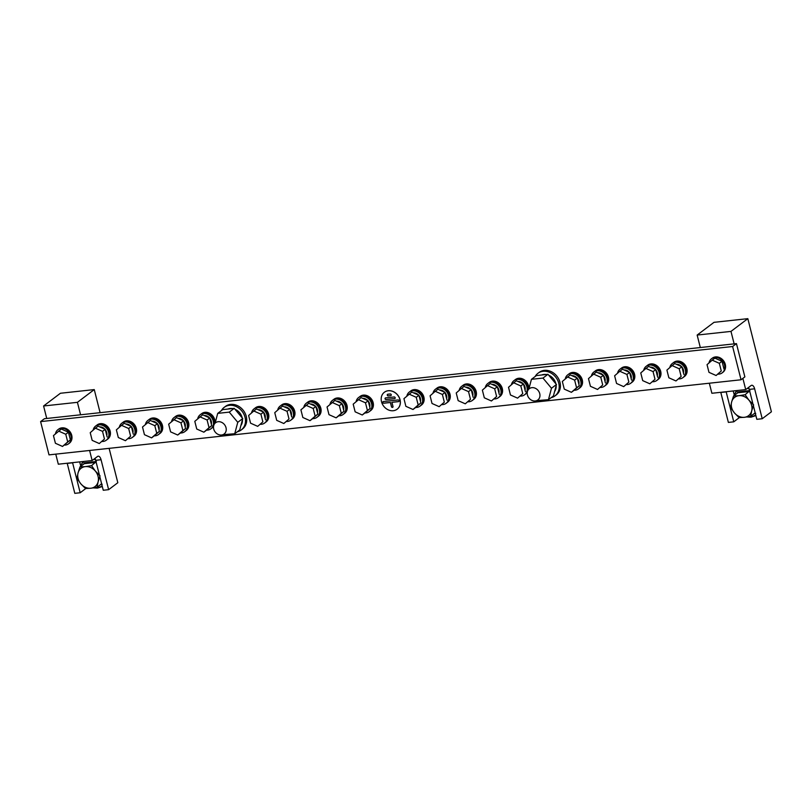 <?xml version="1.0" encoding="UTF-8"?>
<svg xmlns="http://www.w3.org/2000/svg" width="812" height="812" viewBox="0 0 812 812"><rect width="100%" height="100%" fill="white"/><g stroke="black" fill="none" stroke-linecap="round" stroke-linejoin="round"><path stroke-width="1.22" d="M49.014 454.872L741.041 379.772L732.617 346.511L40.6 421.611L49.014 454.872M741.041 379.772L744.868 376.88L736.454 343.618L44.427 418.718L40.6 421.611M732.617 346.511L736.454 343.618M748.522 387.476A5.308 2.578 -96.2 0 1 749.253 389.384L756.825 419.317L762.214 418.738L754.632 388.806A5.308 2.578 83.8 0 0 751.77 385.264A5.308 2.578 83.8 0 0 751.08 385.548L745.71 389.598L742.878 378.382M734.139 343.862L730.983 331.397L697.153 335.062L714.002 322.334L747.832 318.659L771.4 411.796L762.214 418.738M745.71 389.598L711.88 393.272L709.333 383.213M700.309 347.536L697.153 335.062M739.356 417.591L733.764 421.824L728.374 422.413L720.802 392.47A5.308 2.578 83.8 0 0 720.762 392.308M733.764 421.824L726.182 391.892A5.308 2.578 83.8 0 0 726.141 391.729M730.983 331.397L747.832 318.659M733.246 390.958L734.068 394.206M94.953 458.404A5.308 2.578 -96.2 0 1 95.674 460.313L103.256 490.255L108.635 489.666L101.064 459.734A5.308 2.578 83.8 0 0 98.191 456.192A5.308 2.578 83.8 0 0 97.501 456.476L92.142 460.526L89.594 450.467M80.571 414.8L77.414 402.326L43.584 405.99L60.423 393.262L94.263 389.587L100.099 412.679M92.142 460.526L58.312 464.2L55.764 454.141M46.741 418.464L43.584 405.99M85.788 488.519L80.185 492.752L74.805 493.341L67.234 463.398A5.308 2.578 83.8 0 0 67.183 463.236M80.185 492.752L72.613 462.82A5.308 2.578 83.8 0 0 72.572 462.657M77.414 402.326L94.263 389.587M108.635 489.666L117.821 482.724L109.123 448.346M79.667 461.886L80.489 465.134M64.321 445.088A8.841 7.43 -127.1 0 0 65.366 445.047A8.841 7.43 -127.1 0 0 68.594 443.788A8.841 7.43 -127.1 0 0 70.258 434.004A8.841 7.43 -127.1 0 0 61.164 428.421A8.841 7.43 -127.1 0 0 57.936 429.68A8.841 7.43 -127.1 0 0 55.429 433.882M68.594 443.788L69.365 443.21A8.841 7.43 -127.1 0 0 71.03 433.425A8.841 7.43 -127.1 0 0 61.925 427.843A8.841 7.43 -127.1 0 0 58.697 429.101L57.936 429.68M58.637 431.081L65.762 434.247L67.711 441.931L62.524 446.438L55.409 443.271L53.46 435.587L61.326 429.051L68.441 432.228L65.762 434.247M68.441 432.228L70.39 439.911L67.711 441.931M70.39 439.911L62.524 446.438M717.899 374.159A8.841 7.43 -127.1 0 0 718.945 374.119A8.841 7.43 -127.1 0 0 722.172 372.86A8.841 7.43 -127.1 0 0 723.837 363.076A8.841 7.43 -127.1 0 0 714.733 357.493A8.841 7.43 -127.1 0 0 711.505 358.752A8.841 7.43 -127.1 0 0 708.998 362.954M722.172 372.86L722.934 372.282A8.841 7.43 -127.1 0 0 724.598 362.497A8.841 7.43 -127.1 0 0 715.504 356.915A8.841 7.43 -127.1 0 0 712.276 358.173L711.505 358.752M716.103 375.509L708.977 372.343L707.039 364.659L712.215 360.152L719.341 363.319L721.279 371.003L716.103 375.509L721.279 371.003M719.341 363.319L722.02 361.299L714.895 358.122L712.215 360.152M722.02 361.299L723.959 368.983M213.718 429.03A7.075 5.938 -127.1 0 0 224.132 434.004A7.075 5.938 -127.1 0 0 226.02 427.691A7.075 5.938 -127.1 0 0 215.606 422.717A7.075 5.938 -127.1 0 0 213.718 429.03M237.398 431.72A14.149 11.886 -127.1 0 0 241.265 429.934A14.149 11.886 -127.1 0 0 245.041 417.307A14.149 11.886 -127.1 0 0 224.203 407.35A14.149 11.886 -127.1 0 0 221.422 410.578M241.265 429.934L242.494 429A14.149 11.886 -127.1 0 0 246.259 416.383A14.149 11.886 -127.1 0 0 225.431 406.426L224.203 407.35M227.979 409.045A10.789 9.064 52.9 0 1 232.506 408.548M234.983 409.248A10.789 9.064 52.9 0 1 242.118 417.622A10.789 9.064 52.9 0 1 242.169 417.855M242.443 419.692A10.789 9.064 52.9 0 1 240.89 425.539M535.341 388.278A7.075 5.938 -127.1 0 0 529.322 388.674A7.075 5.938 -127.1 0 0 527.374 394.713A7.075 5.938 -127.1 0 0 531.83 400.346A7.075 5.938 -127.1 0 0 537.848 399.961A7.075 5.938 -127.1 0 0 539.797 393.911A7.075 5.938 -127.1 0 0 535.341 388.278M551.115 397.677A14.149 11.886 -127.1 0 0 554.982 395.88A14.149 11.886 -127.1 0 0 558.757 383.254A14.149 11.886 -127.1 0 0 537.92 373.307A14.149 11.886 -127.1 0 0 535.138 376.535M554.982 395.88L556.21 394.957A14.149 11.886 -127.1 0 0 559.976 382.33A14.149 11.886 -127.1 0 0 539.148 372.383L537.92 373.307M555.885 383.812A10.789 9.064 -127.1 0 0 555.834 383.579A10.789 9.064 -127.1 0 0 548.699 375.205M546.222 374.505A10.789 9.064 -127.1 0 0 541.695 374.992M554.606 391.496A10.789 9.064 -127.1 0 0 556.159 385.649M211.343 424.179A6.628 5.572 -127.1 0 0 209.861 418.302M209.466 417.835A6.628 5.572 -127.1 0 0 204.279 415.531M206.542 430.167L203.863 432.197L196.737 429.02L194.799 421.337L202.655 414.81L209.78 417.977L211.719 425.661L206.542 430.167A8.841 7.43 -127.1 0 0 207.618 430.106A8.841 7.43 -127.1 0 0 210.846 428.848L211.617 428.269A8.841 7.43 -127.1 0 0 213.282 418.484A8.841 7.43 -127.1 0 0 204.177 412.902A8.841 7.43 -127.1 0 0 200.95 414.161L201.721 413.582A8.841 7.43 -127.1 0 1 204.949 412.323A8.841 7.43 -127.1 0 1 214.916 423.346M210.846 428.848A8.841 7.43 -127.1 0 0 212.511 419.063A8.841 7.43 -127.1 0 0 203.416 413.481A8.841 7.43 -127.1 0 0 200.188 414.739L200.95 414.161A8.841 7.43 -127.1 0 1 204.177 412.902A8.841 7.43 -127.1 0 1 213.282 418.484A8.841 7.43 -127.1 0 1 211.617 428.269L212.379 427.691A8.841 7.43 -127.1 0 0 213.526 426.564M200.188 414.739A8.841 7.43 -127.1 0 0 197.702 418.809M199.975 416.83L207.101 420.007L209.039 427.68L203.863 432.197M209.78 417.977L207.101 420.007M211.719 425.661L209.039 427.68M369.744 406.995A6.628 5.572 -127.1 0 0 368.252 401.108M367.856 400.651A6.628 5.572 -127.1 0 0 362.68 398.337M364.933 412.973L362.253 415.003L355.138 411.826L353.19 404.153L361.046 397.616L368.171 400.793L370.12 408.466L364.933 412.973A8.841 7.43 -127.1 0 0 366.019 412.912A8.841 7.43 -127.1 0 0 369.247 411.654L370.008 411.075A8.841 7.43 -127.1 0 0 371.673 401.29A8.841 7.43 -127.1 0 0 362.578 395.708A8.841 7.43 -127.1 0 0 359.351 396.966L360.112 396.388A8.841 7.43 -127.1 0 1 363.34 395.129A8.841 7.43 -127.1 0 1 372.444 400.712A8.841 7.43 -127.1 0 1 370.779 410.496L370.008 411.075A8.841 7.43 -127.1 0 0 371.673 401.29A8.841 7.43 -127.1 0 0 362.578 395.708A8.841 7.43 -127.1 0 0 359.351 396.966L358.579 397.545A8.841 7.43 -127.1 0 0 356.092 401.615M369.247 411.654A8.841 7.43 -127.1 0 0 370.911 401.869A8.841 7.43 -127.1 0 0 361.807 396.286A8.841 7.43 -127.1 0 0 358.579 397.545M358.366 399.636L365.491 402.813L367.44 410.496L362.253 415.003M368.171 400.793L365.491 402.813M370.12 408.466L367.44 410.496M525.059 390.136A6.628 5.572 -127.1 0 0 523.578 384.259M523.182 383.792A6.628 5.572 -127.1 0 0 517.995 381.488M520.289 396.094A8.841 7.43 -127.1 0 0 521.334 396.063A8.841 7.43 -127.1 0 0 524.562 394.805L525.334 394.226A8.841 7.43 -127.1 0 0 526.998 384.441A8.841 7.43 -127.1 0 0 517.894 378.849A8.841 7.43 -127.1 0 0 514.666 380.107L515.437 379.529A8.841 7.43 -127.1 0 1 518.665 378.27A8.841 7.43 -127.1 0 1 528.632 389.303M524.562 394.805A8.841 7.43 -127.1 0 0 526.227 385.02A8.841 7.43 -127.1 0 0 517.132 379.427A8.841 7.43 -127.1 0 0 513.905 380.686L514.666 380.107A8.841 7.43 -127.1 0 1 517.894 378.849A8.841 7.43 -127.1 0 1 526.998 384.441A8.841 7.43 -127.1 0 1 525.334 394.226L526.095 393.647A8.841 7.43 -127.1 0 0 527.242 392.521M513.905 380.686A8.841 7.43 -127.1 0 0 511.418 384.766M517.579 398.144L510.454 394.977L508.515 387.294L513.692 382.787L520.817 385.954L522.755 393.637L517.579 398.144L522.755 393.637M520.817 385.954L523.496 383.934L516.371 380.757L513.692 382.787M523.496 383.934L525.435 391.617M675.97 380.96L668.855 377.783L666.906 370.099L672.082 365.593L679.208 368.77L681.156 376.453L675.97 380.96L681.156 376.453M679.208 368.77L681.887 366.74L674.762 363.573L672.082 365.593M681.887 366.74L683.836 374.423M678.68 378.91A8.841 7.43 -127.1 0 0 679.735 378.869A8.841 7.43 -127.1 0 0 682.963 377.61A8.841 7.43 -127.1 0 0 684.628 367.826A8.841 7.43 -127.1 0 0 675.523 362.243A8.841 7.43 -127.1 0 0 672.295 363.502A8.841 7.43 -127.1 0 0 669.809 367.572M676.294 361.665A8.841 7.43 -127.1 0 0 673.067 362.923A8.841 7.43 52.9 0 1 676.294 361.665A8.841 7.43 52.9 0 1 685.389 367.247A8.841 7.43 52.9 0 1 683.724 377.032A8.841 7.43 -127.1 0 0 685.389 367.247A8.841 7.43 -127.1 0 0 676.294 361.665M672.295 363.502L673.828 362.345A8.841 7.43 52.9 0 1 677.056 361.086A8.841 7.43 52.9 0 1 686.16 366.669A8.841 7.43 52.9 0 1 684.496 376.453L682.963 377.61M683.46 372.941A6.628 5.572 -127.1 0 0 681.968 367.065M681.572 366.608A6.628 5.572 -127.1 0 0 676.396 364.294M646.149 366.334L646.92 365.755A8.841 7.43 52.9 0 1 650.148 364.497A8.841 7.43 -127.1 0 0 646.92 365.755L647.682 365.177A8.841 7.43 52.9 0 1 650.909 363.918A8.841 7.43 52.9 0 1 660.014 369.501A8.841 7.43 52.9 0 1 658.349 379.295L657.588 379.874A8.841 7.43 -127.1 0 0 659.253 370.089A8.841 7.43 -127.1 0 0 650.148 364.497A8.841 7.43 52.9 0 1 659.253 370.089A8.841 7.43 52.9 0 1 657.588 379.874L656.817 380.452A8.841 7.43 -127.1 0 0 658.481 370.668A8.841 7.43 -127.1 0 0 649.377 365.075A8.841 7.43 -127.1 0 0 646.149 366.334A8.841 7.43 -127.1 0 0 643.672 370.414M620.013 369.176L620.774 368.597A8.841 7.43 52.9 0 1 624.002 367.339A8.841 7.43 -127.1 0 0 620.774 368.597L621.545 368.019A8.841 7.43 52.9 0 1 624.773 366.76A8.841 7.43 52.9 0 1 633.867 372.343A8.841 7.43 52.9 0 1 632.203 382.127L631.442 382.706A8.841 7.43 -127.1 0 0 633.106 372.921A8.841 7.43 -127.1 0 0 624.002 367.339A8.841 7.43 52.9 0 1 633.106 372.921A8.841 7.43 52.9 0 1 631.442 382.706L630.67 383.284A8.841 7.43 -127.1 0 0 632.335 373.5A8.841 7.43 -127.1 0 0 623.24 367.917A8.841 7.43 -127.1 0 0 620.013 369.176A8.841 7.43 -127.1 0 0 617.526 373.246M593.866 372.008L594.638 371.429A8.841 7.43 52.9 0 1 597.865 370.17A8.841 7.43 -127.1 0 0 594.638 371.429L595.399 370.851A8.841 7.43 52.9 0 1 598.627 369.592A8.841 7.43 52.9 0 1 607.731 375.185A8.841 7.43 52.9 0 1 606.067 384.969L605.295 385.548A8.841 7.43 -127.1 0 0 606.96 375.763A8.841 7.43 -127.1 0 0 597.865 370.17A8.841 7.43 52.9 0 1 606.96 375.763A8.841 7.43 52.9 0 1 605.295 385.548L604.534 386.126A8.841 7.43 -127.1 0 0 606.199 376.342A8.841 7.43 -127.1 0 0 597.094 370.749A8.841 7.43 -127.1 0 0 593.866 372.008A8.841 7.43 -127.1 0 0 591.38 376.088M567.72 374.85L568.491 374.271A8.841 7.43 52.9 0 1 571.719 373.012A8.841 7.43 -127.1 0 0 568.491 374.271L569.253 373.693A8.841 7.43 52.9 0 1 572.48 372.434A8.841 7.43 52.9 0 1 581.585 378.016A8.841 7.43 52.9 0 1 579.92 387.801L579.159 388.38A8.841 7.43 -127.1 0 0 580.824 378.595A8.841 7.43 -127.1 0 0 571.719 373.012A8.841 7.43 52.9 0 1 580.824 378.595A8.841 7.43 52.9 0 1 579.159 388.38L578.388 388.958A8.841 7.43 -127.1 0 0 580.052 379.174A8.841 7.43 -127.1 0 0 570.948 373.591A8.841 7.43 -127.1 0 0 567.72 374.85A8.841 7.43 -127.1 0 0 565.243 378.92M652.533 381.741A8.841 7.43 -127.1 0 0 653.589 381.711A8.841 7.43 -127.1 0 0 656.817 380.452M626.397 384.583A8.841 7.43 -127.1 0 0 627.443 384.543A8.841 7.43 -127.1 0 0 630.67 383.284M600.251 387.415A8.841 7.43 -127.1 0 0 601.306 387.385A8.841 7.43 -127.1 0 0 604.534 386.126M574.084 390.278L571.404 392.308L564.279 389.131L562.33 381.447L570.197 374.921L577.322 378.087L579.26 385.771L574.084 390.278A8.841 7.43 -127.1 0 0 575.16 390.217A8.841 7.43 -127.1 0 0 578.388 388.958M649.833 383.792L642.708 380.625L640.759 372.941L645.946 368.435L653.061 371.602L655.01 379.285L649.833 383.792L655.01 379.285M653.061 371.602L655.751 369.582L648.626 366.405L645.946 368.435M655.751 369.582L657.69 377.265M623.687 386.634L616.562 383.457L614.623 375.773L619.8 371.267L626.925 374.444L628.864 382.127L623.687 386.634L628.864 382.127M626.925 374.444L629.604 372.414L622.479 369.247L619.8 371.267M629.604 372.414L631.543 380.097M597.541 389.466L590.425 386.299L588.477 378.615L593.653 374.109L600.778 377.275L602.727 384.959L597.541 389.466L602.727 384.959M600.778 377.275L603.458 375.256L596.333 372.079L593.653 374.109M603.458 375.256L605.407 382.939M567.517 376.941L574.632 380.117L576.581 387.801L571.404 392.308M577.322 378.087L574.632 380.117M579.26 385.771L576.581 387.801M657.314 375.783A6.628 5.572 -127.1 0 0 655.832 369.896M655.436 369.44A6.628 5.572 -127.1 0 0 650.25 367.136M631.168 378.615A6.628 5.572 -127.1 0 0 629.686 372.738M629.29 372.282A6.628 5.572 -127.1 0 0 624.103 369.967M605.031 381.457A6.628 5.572 -127.1 0 0 603.539 375.58M603.143 375.114A6.628 5.572 -127.1 0 0 597.967 372.809M578.885 384.289A6.628 5.572 -127.1 0 0 577.403 378.412M577.007 377.956A6.628 5.572 -127.1 0 0 571.821 375.641M494.143 398.936A8.841 7.43 -127.1 0 0 495.198 398.895A8.841 7.43 -127.1 0 0 498.426 397.636A8.841 7.43 -127.1 0 0 500.09 387.852A8.841 7.43 -127.1 0 0 490.986 382.269A8.841 7.43 -127.1 0 0 487.758 383.528A8.841 7.43 -127.1 0 0 485.272 387.598M498.426 397.636L499.187 397.058A8.841 7.43 -127.1 0 0 500.852 387.273A8.841 7.43 -127.1 0 0 491.747 381.691A8.841 7.43 -127.1 0 0 488.519 382.949L489.291 382.371A8.841 7.43 -127.1 0 1 492.519 381.112A8.841 7.43 -127.1 0 1 501.613 386.695A8.841 7.43 -127.1 0 1 499.948 396.479L499.187 397.058A8.841 7.43 -127.1 0 0 500.852 387.273A8.841 7.43 -127.1 0 0 491.747 381.691A8.841 7.43 -127.1 0 0 488.519 382.949L487.758 383.528M467.996 401.767A8.841 7.43 -127.1 0 0 469.052 401.737A8.841 7.43 -127.1 0 0 472.279 400.478A8.841 7.43 -127.1 0 0 473.944 390.694A8.841 7.43 -127.1 0 0 464.84 385.101A8.841 7.43 -127.1 0 0 461.612 386.36A8.841 7.43 -127.1 0 0 459.135 390.44M472.279 400.478L473.041 399.9A8.841 7.43 -127.1 0 0 474.705 390.115A8.841 7.43 -127.1 0 0 465.611 384.523A8.841 7.43 -127.1 0 0 462.383 385.781L463.144 385.203A8.841 7.43 -127.1 0 1 466.372 383.944A8.841 7.43 -127.1 0 1 475.477 389.537A8.841 7.43 -127.1 0 1 473.812 399.321L473.041 399.9A8.841 7.43 -127.1 0 0 474.705 390.115A8.841 7.43 -127.1 0 0 465.611 384.523A8.841 7.43 -127.1 0 0 462.383 385.781L461.612 386.36M441.86 404.609A8.841 7.43 -127.1 0 0 442.905 404.569A8.841 7.43 -127.1 0 0 446.133 403.31A8.841 7.43 -127.1 0 0 447.798 393.526A8.841 7.43 -127.1 0 0 438.703 387.943A8.841 7.43 -127.1 0 0 435.476 389.202A8.841 7.43 -127.1 0 0 432.989 393.272M446.133 403.31L446.904 402.732A8.841 7.43 -127.1 0 0 448.569 392.947A8.841 7.43 -127.1 0 0 439.465 387.365A8.841 7.43 -127.1 0 0 436.237 388.623L437.008 388.045A8.841 7.43 -127.1 0 1 440.236 386.786A8.841 7.43 -127.1 0 1 449.33 392.369A8.841 7.43 -127.1 0 1 447.666 402.153L446.904 402.732A8.841 7.43 -127.1 0 0 448.569 392.947A8.841 7.43 -127.1 0 0 439.465 387.365A8.841 7.43 -127.1 0 0 436.237 388.623L435.476 389.202M415.683 407.472L413.003 409.492L405.878 406.325L403.94 398.641L411.796 392.105L418.921 395.282L420.87 402.965L415.683 407.472A8.841 7.43 -127.1 0 0 416.769 407.411A8.841 7.43 -127.1 0 0 419.997 406.152A8.841 7.43 -127.1 0 0 421.661 396.368A8.841 7.43 -127.1 0 0 412.557 390.775A8.841 7.43 -127.1 0 0 409.329 392.044A8.841 7.43 -127.1 0 0 406.842 396.114M419.997 406.152L420.758 405.574A8.841 7.43 -127.1 0 0 422.423 395.789A8.841 7.43 -127.1 0 0 413.318 390.196A8.841 7.43 -127.1 0 0 410.09 391.465L410.862 390.876A8.841 7.43 -127.1 0 1 414.09 389.618A8.841 7.43 -127.1 0 1 423.184 395.211A8.841 7.43 -127.1 0 1 421.519 404.995L420.758 405.574A8.841 7.43 -127.1 0 0 422.423 395.789A8.841 7.43 -127.1 0 0 413.318 390.196A8.841 7.43 -127.1 0 0 410.09 391.465L409.329 392.044M498.923 392.967A6.628 5.572 -127.1 0 0 497.431 387.091M497.035 386.634A6.628 5.572 -127.1 0 0 491.849 384.32M472.777 395.809A6.628 5.572 -127.1 0 0 471.285 389.933M470.899 389.466A6.628 5.572 -127.1 0 0 465.712 387.162M446.63 398.641A6.628 5.572 -127.1 0 0 445.149 392.764M444.753 392.308A6.628 5.572 -127.1 0 0 439.566 389.993M420.494 401.483A6.628 5.572 -127.1 0 0 419.002 395.606M418.606 395.139A6.628 5.572 -127.1 0 0 413.42 392.835M491.433 400.986L484.307 397.809L482.369 390.125L487.545 385.619L494.67 388.796L496.609 396.479L491.433 400.986L496.609 396.479M494.67 388.796L497.35 386.766L490.225 383.599L487.545 385.619M497.35 386.766L499.299 394.449M465.286 403.818L458.171 400.651L456.222 392.967L461.409 388.461L468.524 391.628L470.473 399.311L465.286 403.818L470.473 399.311M468.524 391.628L471.204 389.608L464.088 386.431L461.409 388.461M471.204 389.608L473.152 397.291M439.15 406.66L432.025 403.483L430.086 395.799L435.262 391.293L442.388 394.47L444.326 402.153L439.15 406.66L444.326 402.153M442.388 394.47L445.067 392.44L437.942 389.273L435.262 391.293M445.067 392.44L447.006 400.123M409.116 394.135L416.241 397.301L418.18 404.985L413.003 409.492M418.921 395.282L416.241 397.301M420.87 402.965L418.18 404.985M338.797 415.815L336.117 417.845L328.992 414.668L327.043 406.985L334.909 400.448L342.035 403.625L343.973 411.308L338.797 415.815A8.841 7.43 -127.1 0 0 339.873 415.754A8.841 7.43 -127.1 0 0 343.1 414.496A8.841 7.43 -127.1 0 0 344.765 404.711A8.841 7.43 -127.1 0 0 335.671 399.128A8.841 7.43 -127.1 0 0 332.433 400.387A8.841 7.43 -127.1 0 0 329.956 404.457M343.1 414.496L343.872 413.917A8.841 7.43 -127.1 0 0 345.536 404.132A8.841 7.43 -127.1 0 0 336.432 398.55A8.841 7.43 -127.1 0 0 333.204 399.808L333.965 399.23A8.841 7.43 -127.1 0 1 337.193 397.971A8.841 7.43 -127.1 0 1 346.298 403.554A8.841 7.43 -127.1 0 1 344.633 413.338L343.872 413.917A8.841 7.43 -127.1 0 0 345.536 404.132A8.841 7.43 -127.1 0 0 336.432 398.55A8.841 7.43 -127.1 0 0 333.204 399.808L332.433 400.387M312.65 418.657L309.971 420.677L302.846 417.5L300.907 409.827L308.763 403.29L315.888 406.467L317.827 414.14L312.65 418.657A8.841 7.43 -127.1 0 0 313.726 418.596A8.841 7.43 -127.1 0 0 316.954 417.327A8.841 7.43 -127.1 0 0 318.619 407.543A8.841 7.43 -127.1 0 0 309.524 401.96A8.841 7.43 -127.1 0 0 306.297 403.219A8.841 7.43 -127.1 0 0 303.81 407.289M316.954 417.327L317.725 416.749A8.841 7.43 -127.1 0 0 319.39 406.964A8.841 7.43 -127.1 0 0 310.285 401.382A8.841 7.43 -127.1 0 0 307.058 402.64L307.829 402.062A8.841 7.43 -127.1 0 1 311.057 400.803A8.841 7.43 -127.1 0 1 320.151 406.386A8.841 7.43 -127.1 0 1 318.487 416.17L317.725 416.749A8.841 7.43 -127.1 0 0 319.39 406.964A8.841 7.43 -127.1 0 0 310.285 401.382A8.841 7.43 -127.1 0 0 307.058 402.64L306.297 403.219M286.534 421.469A8.841 7.43 -127.1 0 0 287.59 421.428A8.841 7.43 -127.1 0 0 290.818 420.169A8.841 7.43 -127.1 0 0 292.482 410.385A8.841 7.43 -127.1 0 0 283.378 404.802A8.841 7.43 -127.1 0 0 280.15 406.061A8.841 7.43 -127.1 0 0 277.663 410.131M290.818 420.169L291.579 419.591A8.841 7.43 -127.1 0 0 293.244 409.806A8.841 7.43 -127.1 0 0 284.149 404.224A8.841 7.43 -127.1 0 0 280.922 405.482L281.683 404.904A8.841 7.43 -127.1 0 1 284.91 403.645A8.841 7.43 -127.1 0 1 294.015 409.228A8.841 7.43 -127.1 0 1 292.35 419.012L291.579 419.591A8.841 7.43 -127.1 0 0 293.244 409.806A8.841 7.43 -127.1 0 0 284.149 404.224A8.841 7.43 -127.1 0 0 280.922 405.482L280.15 406.061M260.388 424.3A8.841 7.43 -127.1 0 0 261.444 424.27A8.841 7.43 -127.1 0 0 264.671 423.011A8.841 7.43 -127.1 0 0 266.336 413.217A8.841 7.43 -127.1 0 0 257.242 407.634A8.841 7.43 -127.1 0 0 254.014 408.893A8.841 7.43 -127.1 0 0 251.527 412.973M264.671 423.011L265.443 422.423A8.841 7.43 -127.1 0 0 267.107 412.638A8.841 7.43 -127.1 0 0 258.003 407.056A8.841 7.43 -127.1 0 0 254.775 408.314L255.536 407.736A8.841 7.43 -127.1 0 1 258.764 406.477A8.841 7.43 -127.1 0 1 267.869 412.06A8.841 7.43 -127.1 0 1 266.204 421.844L265.443 422.423A8.841 7.43 -127.1 0 0 267.107 412.638A8.841 7.43 -127.1 0 0 258.003 407.056A8.841 7.43 -127.1 0 0 254.775 408.314L254.014 408.893M343.598 409.827A6.628 5.572 -127.1 0 0 342.116 403.95M341.72 403.483A6.628 5.572 -127.1 0 0 336.533 401.179M317.451 412.669A6.628 5.572 -127.1 0 0 315.969 406.782M315.574 406.325A6.628 5.572 -127.1 0 0 310.387 404.011M291.315 415.5A6.628 5.572 -127.1 0 0 289.823 409.624M289.427 409.157A6.628 5.572 -127.1 0 0 284.251 406.853M265.169 418.342A6.628 5.572 -127.1 0 0 263.687 412.455M263.291 411.999A6.628 5.572 -127.1 0 0 258.104 409.684M332.23 402.478L339.345 405.655L341.294 413.328L336.117 417.845M342.035 403.625L339.345 405.655M343.973 411.308L341.294 413.328M306.083 405.32L313.209 408.487L315.147 416.17L309.971 420.677M315.888 406.467L313.209 408.487M317.827 414.14L315.147 416.17M283.824 423.519L276.709 420.342L274.76 412.658L279.937 408.152L287.062 411.329L289.011 419.002L283.824 423.519L289.011 419.002M287.062 411.329L289.742 409.299L282.617 406.122L279.937 408.152M289.742 409.299L291.691 416.982M257.688 426.351L250.563 423.174L248.614 415.5L253.801 410.994L260.916 414.161L262.865 421.844L257.688 426.351L262.865 421.844M260.916 414.161L263.606 412.141L256.48 408.964L253.801 410.994M263.606 412.141L265.544 419.814M185.207 427.021A6.628 5.572 -127.1 0 0 183.715 421.134M183.319 420.677A6.628 5.572 -127.1 0 0 178.132 418.363M159.061 429.852A6.628 5.572 -127.1 0 0 157.569 423.976M157.183 423.509A6.628 5.572 -127.1 0 0 151.996 421.205M132.914 432.694A6.628 5.572 -127.1 0 0 131.432 426.807M131.036 426.351A6.628 5.572 -127.1 0 0 125.85 424.037M106.778 435.526A6.628 5.572 -127.1 0 0 105.286 429.649M104.89 429.193A6.628 5.572 -127.1 0 0 99.703 426.879M180.396 433.009L177.716 435.029L170.591 431.862L168.652 424.179L176.508 417.642L183.634 420.819L185.583 428.492L180.396 433.009A8.841 7.43 -127.1 0 0 181.482 432.948A8.841 7.43 -127.1 0 0 184.71 431.69L185.471 431.111A8.841 7.43 -127.1 0 0 187.136 421.316A8.841 7.43 -127.1 0 0 178.031 415.734A8.841 7.43 -127.1 0 0 174.803 416.992L175.575 416.414A8.841 7.43 -127.1 0 1 178.802 415.155A8.841 7.43 -127.1 0 1 187.907 420.738A8.841 7.43 -127.1 0 1 186.242 430.522L185.471 431.111A8.841 7.43 -127.1 0 0 187.136 421.316A8.841 7.43 -127.1 0 0 178.031 415.734A8.841 7.43 -127.1 0 0 174.803 416.992L174.042 417.571A8.841 7.43 -127.1 0 0 171.555 421.651M154.26 435.841L151.58 437.871L144.455 434.694L142.506 427.01L150.372 420.484L157.487 423.651L159.436 431.334L154.26 435.841A8.841 7.43 -127.1 0 0 155.336 435.78A8.841 7.43 -127.1 0 0 158.563 434.522L159.325 433.943A8.841 7.43 -127.1 0 0 160.989 424.158A8.841 7.43 -127.1 0 0 151.895 418.576A8.841 7.43 -127.1 0 0 148.667 419.834L149.428 419.256A8.841 7.43 -127.1 0 1 152.656 417.997A8.841 7.43 -127.1 0 1 161.761 423.58A8.841 7.43 -127.1 0 1 160.096 433.364L159.325 433.943A8.841 7.43 -127.1 0 0 160.989 424.158A8.841 7.43 -127.1 0 0 151.895 418.576A8.841 7.43 -127.1 0 0 148.667 419.834L147.896 420.413A8.841 7.43 -127.1 0 0 145.419 424.483M128.144 438.653A8.841 7.43 -127.1 0 0 129.189 438.622A8.841 7.43 -127.1 0 0 132.417 437.363L133.188 436.785A8.841 7.43 -127.1 0 0 134.853 426.99A8.841 7.43 -127.1 0 0 125.748 421.408A8.841 7.43 -127.1 0 0 122.521 422.666L123.292 422.088A8.841 7.43 -127.1 0 1 126.52 420.829A8.841 7.43 -127.1 0 1 135.614 426.412A8.841 7.43 -127.1 0 1 133.95 436.206L133.188 436.785A8.841 7.43 -127.1 0 0 134.853 426.99A8.841 7.43 -127.1 0 0 125.748 421.408A8.841 7.43 -127.1 0 0 122.521 422.666L121.759 423.245A8.841 7.43 -127.1 0 0 119.273 427.325M101.997 441.495A8.841 7.43 -127.1 0 0 103.053 441.454A8.841 7.43 -127.1 0 0 106.281 440.195L107.042 439.617A8.841 7.43 -127.1 0 0 108.706 429.832A8.841 7.43 -127.1 0 0 99.602 424.25A8.841 7.43 -127.1 0 0 96.374 425.508L97.146 424.93A8.841 7.43 -127.1 0 1 100.373 423.671A8.841 7.43 -127.1 0 1 109.478 429.254A8.841 7.43 -127.1 0 1 107.813 439.038L107.042 439.617A8.841 7.43 -127.1 0 0 108.706 429.832A8.841 7.43 -127.1 0 0 99.602 424.25A8.841 7.43 -127.1 0 0 96.374 425.508L95.613 426.087A8.841 7.43 -127.1 0 0 93.126 430.157M184.71 431.69A8.841 7.43 -127.1 0 0 186.374 421.895A8.841 7.43 -127.1 0 0 177.27 416.312A8.841 7.43 -127.1 0 0 174.042 417.571M158.563 434.522A8.841 7.43 -127.1 0 0 160.228 424.737A8.841 7.43 -127.1 0 0 151.123 419.154A8.841 7.43 -127.1 0 0 147.896 420.413M132.417 437.363A8.841 7.43 -127.1 0 0 134.081 427.569A8.841 7.43 -127.1 0 0 124.987 421.986A8.841 7.43 -127.1 0 0 121.759 423.245M106.281 440.195A8.841 7.43 -127.1 0 0 107.945 430.411A8.841 7.43 -127.1 0 0 98.841 424.828A8.841 7.43 -127.1 0 0 95.613 426.087M173.829 419.672L180.954 422.839L182.893 430.522L177.716 435.029M183.634 420.819L180.954 422.839M185.583 428.492L182.893 430.522M147.693 422.504L154.808 425.681L156.757 433.354L151.58 437.871M157.487 423.651L154.808 425.681M159.436 431.334L156.757 433.354M125.434 440.703L118.308 437.536L116.37 429.852L121.546 425.346L128.672 428.513L130.61 436.196L125.434 440.703L130.61 436.196M128.672 428.513L131.351 426.493L124.226 423.316L121.546 425.346M131.351 426.493L133.29 434.166M99.287 443.545L92.162 440.368L90.223 432.684L95.4 428.178L102.525 431.355L104.464 439.038L99.287 443.545L104.464 439.038M102.525 431.355L105.205 429.325L98.079 426.158L95.4 428.178M105.205 429.325L107.154 437.008M385.05 398.804A0.883 0.741 -127.1 0 0 386.025 399.555L394.612 398.621A0.883 0.741 -127.1 0 0 394.196 396.956L385.609 397.89A0.883 0.741 -127.1 0 0 385.05 398.804M385.324 397.992A0.883 0.741 -127.1 0 0 386.106 399.494L394.693 398.56A0.883 0.741 -127.1 0 0 394.977 398.459M387.283 395.139A0.883 0.741 -127.1 0 0 388.258 395.891L390.694 395.627A0.883 0.741 -127.1 0 0 390.278 393.962L387.842 394.226A0.883 0.741 -127.1 0 0 387.283 395.139M387.557 394.327A0.883 0.741 -127.1 0 0 388.339 395.83L390.775 395.566A0.883 0.741 -127.1 0 0 391.059 395.474M382.817 402.468A0.883 0.741 -127.1 0 0 383.792 403.209L390.389 402.498L391.445 406.65A0.883 0.741 -127.1 0 0 392.988 406.487L391.932 402.326L398.53 401.615A0.883 0.741 -127.1 0 0 398.113 399.951L383.376 401.544A0.883 0.741 -127.1 0 0 382.817 402.468M383.091 401.646A0.883 0.741 -127.1 0 0 383.873 403.158L390.47 402.437L391.526 406.599A0.883 0.741 -127.1 0 0 392.785 407.248M381.518 401.747A10.617 8.912 -127.1 0 0 397.139 409.218A10.617 8.912 -127.1 0 0 399.971 399.748A10.617 8.912 -127.1 0 0 384.34 392.277A10.617 8.912 -127.1 0 0 381.518 401.747M397.18 409.187A10.617 8.912 -127.1 0 0 397.22 409.157A10.617 8.912 -127.1 0 0 400.042 399.687A10.617 8.912 -127.1 0 0 384.421 392.226A10.617 8.912 -127.1 0 0 384.38 392.257M391.932 402.326L398.611 401.554A0.883 0.741 -127.1 0 0 398.895 401.453M101.764 484.348L100.668 484.51M83.839 464.007L84.215 462.82L96.384 461.5L91.543 465.652L85.331 466.616A11.5 9.653 52.9 0 1 95.359 471.082A11.5 9.653 52.9 0 1 98.09 481.892L100.049 475.832L95.359 471.082L91.543 465.652M78.043 472.96A11.5 9.653 52.9 0 1 85.331 466.616L80.002 466.9L78.043 472.96L76.967 478.339L80.774 483.769A11.5 9.653 52.9 0 1 78.043 472.96M90.802 488.235A11.5 9.653 52.9 0 1 80.774 483.769L85.473 488.519L90.802 488.235A11.5 9.653 -127.1 0 0 98.09 481.892L97.014 487.271L90.802 488.235M96.435 463.297L95.826 462.424L84.275 463.672L80.002 466.9M101.459 483.17L101.287 484.043L97.014 487.271M84.215 462.82L84.275 463.672L84.215 462.82M101.287 484.043L102.15 484.287L101.287 484.043M755.333 413.42L754.246 413.582M737.408 393.079L737.793 391.892L749.963 390.572L745.122 394.723L738.91 395.688A11.5 9.653 52.9 0 1 748.928 400.154A11.5 9.653 52.9 0 1 751.668 410.963L753.627 404.904L748.928 400.154L745.122 394.723M731.612 402.031A11.5 9.653 52.9 0 1 738.91 395.688L733.581 395.972L731.612 402.031L730.546 407.411L734.352 412.841A11.5 9.653 52.9 0 1 731.612 402.031M744.381 417.307A11.5 9.653 52.9 0 1 734.352 412.841L739.052 417.591L744.381 417.307A11.5 9.653 -127.1 0 0 751.668 410.963L750.592 416.343L744.381 417.307M750.004 392.369L749.395 391.496L737.854 392.744L733.581 395.972M755.038 412.242L754.866 413.115L750.592 416.343M737.793 391.892L737.854 392.744L737.793 391.892M754.866 413.115L755.728 413.359L754.866 413.115M536.641 400.631L548.445 399.697L551.48 388.258L542.974 378.077L531.434 379.326L528.845 389.08M548.445 399.697L553.429 395.931L556.464 384.502L547.958 374.312L536.417 375.57L531.434 379.326M542.974 378.077L547.958 374.312M551.48 388.258L556.464 384.502M215.129 423.123L217.717 413.379L222.701 409.613L234.242 408.365L242.747 418.545L239.713 429.984L234.729 433.74L222.924 434.684M217.717 413.379L229.258 412.12L237.764 422.311L234.729 433.74M234.242 408.365L229.258 412.12M242.747 418.545L237.764 422.311M726.182 391.892L720.802 392.47M754.632 388.806L749.253 389.384M72.613 462.82L67.234 463.398M101.064 459.734L95.674 460.313M94.425 487.738A15.225 12.789 -127.1 0 0 97.004 487.718A15.225 12.789 -127.1 0 0 102.139 485.85M95.522 459.775A15.225 12.789 -127.1 0 0 93.766 459.298M84.012 461.409A15.225 12.789 -127.1 0 0 80.368 466.626M747.994 416.8A15.225 12.789 -127.1 0 0 750.572 416.789A15.225 12.789 -127.1 0 0 755.718 414.922M749.1 388.846A15.225 12.789 -127.1 0 0 747.344 388.369M737.59 390.481A15.225 12.789 -127.1 0 0 733.946 395.698M102.312 486.52L97.46 488.103L93.289 487.91M82.905 461.531L79.617 467.966M755.881 415.592L751.029 417.175L746.867 416.982M736.484 390.602L733.195 397.038"/></g></svg>
